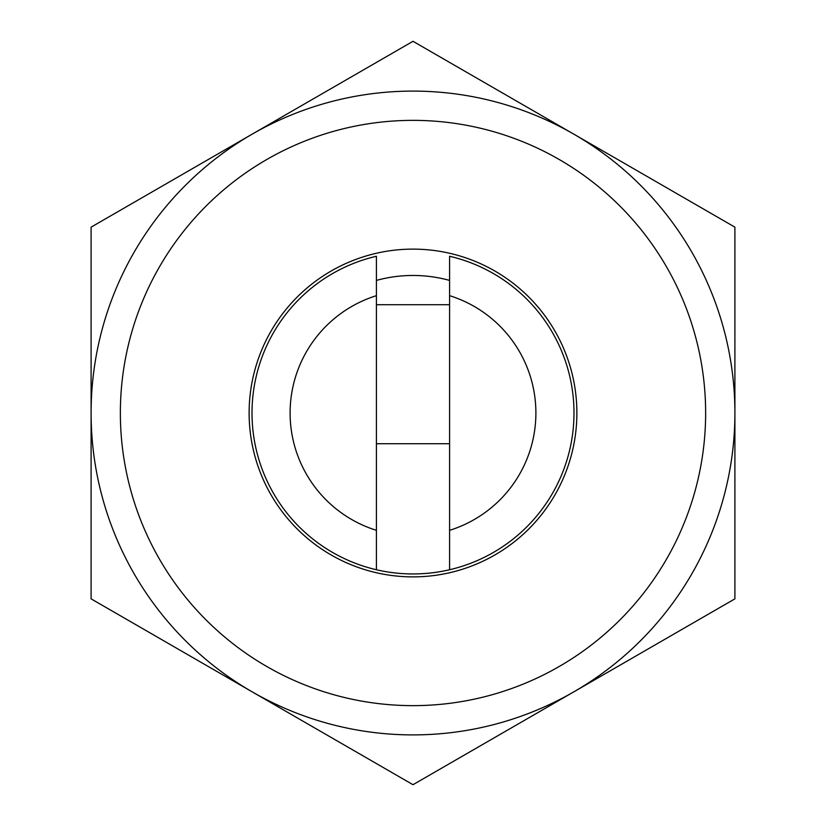 <?xml version="1.0" encoding="UTF-8"?>
<svg xmlns="http://www.w3.org/2000/svg" width="826" height="826" viewBox="0 0 826 826"><rect width="100%" height="100%" fill="white"/><g stroke="black" fill="none" stroke-linecap="round" stroke-linejoin="round"><path stroke-width="1.24" d="M120.359 413A292.641 292.641 0 0 0 413 705.641A292.641 292.641 0 0 0 705.641 413A292.641 292.641 0 0 0 413 120.359A292.641 292.641 0 0 0 120.359 413M734.903 413A321.903 321.903 0 0 1 413 734.903A321.903 321.903 0 0 1 91.097 413A321.903 321.903 0 0 1 413 91.097A321.903 321.903 0 0 1 734.903 413M576.878 413A163.878 163.878 0 0 0 413 249.122A163.878 163.878 0 0 0 249.122 413A163.878 163.878 0 0 0 413 576.878A163.878 163.878 0 0 0 576.878 413M449.581 280.417A137.539 137.539 0 0 0 376.419 280.417M449.581 569.744L449.581 530.333A122.909 122.909 0 0 0 449.581 295.667L449.581 256.256A160.946 160.946 0 0 1 413 573.946A160.946 160.946 0 0 1 376.419 256.256L376.419 295.667A122.909 122.909 0 0 0 376.419 530.333L376.419 569.744M449.581 530.333L449.581 295.667M376.419 295.667L376.419 530.333M376.419 443.727L449.581 443.727M449.581 304.722L376.419 304.722M734.903 227.15L413 41.3L91.097 227.15L91.097 598.85L413 784.7L734.903 598.85L734.903 227.15"/></g></svg>
